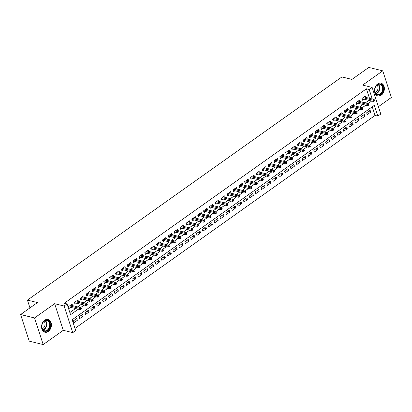 <?xml version="1.0" encoding="UTF-8"?>
<svg xmlns="http://www.w3.org/2000/svg" width="412" height="412" viewBox="0 0 412 412"><rect width="100%" height="100%" fill="white"/><g stroke="black" fill="none" stroke-linecap="round" stroke-linejoin="round"><path stroke-width="0.62" d="M48.312 331.464A6.571 4.81 103.8 0 0 51.412 324.728A6.571 4.81 103.8 0 0 48.05 319.47A6.571 4.81 103.8 0 0 44.666 320.237A6.571 4.81 103.8 0 0 41.566 326.968A6.571 4.81 103.8 0 0 44.923 332.232A6.571 4.81 103.8 0 0 48.312 331.464M381.27 95.172A6.571 4.81 103.8 0 0 384.37 88.441A6.571 4.81 103.8 0 0 381.012 83.183A6.571 4.81 103.8 0 0 377.624 83.95A6.571 4.81 103.8 0 0 374.523 90.681A6.571 4.81 103.8 0 0 377.886 95.945A6.571 4.81 103.8 0 0 381.27 95.172M369.492 98.303L366.412 88.822L369.198 89.502L372.134 87.421L380.781 114.042L377.85 116.122L374.343 105.333L72.182 319.758L75.69 330.553L72.759 332.633L64.107 306.013L67.043 303.932L70.55 314.722L78.306 309.216M63.283 330.311L54.631 303.69L34.536 317.951L20.6 314.541L29.252 341.162L43.188 344.571L63.283 330.311L72.759 332.633M378.391 106.693L391.4 97.459L382.748 70.838L362.658 85.099L372.134 87.421M74.989 328.39L375.059 115.442L377.85 116.122M34.536 317.951L43.188 344.571M20.6 314.541L37.466 302.568L27.434 300.111L341.914 76.941L351.946 79.398L368.812 67.429L382.748 70.838M72.605 305.622L72.11 304.092L68.588 306.59L69.175 308.392L70.648 307.342M78.476 301.46L77.976 299.931L74.459 302.429L75.041 304.226L76.514 303.181M84.342 297.294L83.842 295.764L80.325 298.262L80.906 300.065L82.385 299.014M90.207 293.133L89.713 291.603L86.19 294.101L86.778 295.898L88.25 294.853M96.073 288.966L95.579 287.437L92.056 289.935L92.643 291.737L94.116 290.687M101.944 284.805L101.445 283.276L97.927 285.774L98.509 287.571L99.982 286.525M107.81 280.639L107.311 279.109L103.793 281.607L104.375 283.41L105.853 282.359M113.676 276.478L113.182 274.948L109.659 277.446L110.246 279.243L111.719 278.198M119.542 272.311L119.047 270.782L115.525 273.28L116.112 275.082L117.585 274.031M125.413 268.15L124.913 266.621L121.396 269.118L121.978 270.916L123.451 269.87M131.279 263.984L130.779 262.454L127.262 264.952L127.844 266.755L129.322 265.704M137.145 259.823L136.65 258.293L133.127 260.791L133.715 262.588L135.188 261.543M143.01 255.656L142.516 254.127L138.993 256.63L139.58 258.427L141.053 257.382M148.881 251.495L148.382 249.966L144.864 252.463L145.446 254.261L146.919 253.215M154.747 247.329L154.248 245.799L150.73 248.302L151.312 250.099L152.79 249.054M160.613 243.168L160.119 241.638L156.596 244.136L157.183 245.933L158.656 244.888M166.479 239.006L165.984 237.477L162.462 239.975L163.049 241.772L164.522 240.726M172.35 234.84L171.85 233.31L168.333 235.808L168.915 237.606L170.388 236.56M178.216 230.679L177.716 229.149L174.199 231.647L174.781 233.444L176.259 232.399M184.082 226.512L183.587 224.983L180.065 227.481L180.652 229.278L182.125 228.233M189.947 222.351L189.453 220.822L185.93 223.319L186.518 225.117L187.99 224.071M195.818 218.185L195.319 216.655L191.801 219.153L192.383 220.95L193.856 219.905M201.684 214.024L201.185 212.494L197.667 214.992L198.249 216.789L199.727 215.744M207.55 209.857L207.056 208.328L203.533 210.826L204.12 212.628L205.593 211.577M213.416 205.696L212.922 204.167L209.399 206.664L209.986 208.462L211.459 207.416M219.287 201.53L218.787 200L215.27 202.498L215.852 204.3L217.325 203.25M225.153 197.369L224.653 195.839L221.136 198.337L221.718 200.134L223.196 199.089M231.019 193.202L230.524 191.673L227.002 194.17L227.584 195.973L229.062 194.922M236.885 189.041L236.39 187.512L232.868 190.009L233.455 191.807L234.928 190.761M242.756 184.875L242.256 183.345L238.739 185.843L239.321 187.645L240.793 186.595M248.621 180.713L248.122 179.184L244.604 181.682L245.186 183.479L246.664 182.434M254.487 176.547L253.993 175.018L250.47 177.515L251.052 179.318L252.53 178.267M260.353 172.386L259.859 170.856L256.336 173.354L256.923 175.152L258.396 174.106M266.224 168.22L265.725 166.69L262.207 169.188L262.789 170.99L264.262 169.94M272.09 164.058L271.59 162.529L268.073 165.027L268.655 166.824L270.133 165.778M277.956 159.892L277.461 158.363L273.939 160.865L274.521 162.663L275.999 161.617M283.822 155.731L283.327 154.201L279.805 156.699L280.392 158.496L281.865 157.451M289.693 151.565L289.193 150.035L285.676 152.538L286.258 154.335L287.731 153.29M295.558 147.403L295.059 145.874L291.542 148.372L292.123 150.169L293.602 149.123M301.424 143.242L300.93 141.713L297.407 144.21L297.989 146.008L299.467 144.962M307.29 139.076L306.796 137.546L303.273 140.044L303.86 141.841L305.333 140.796M313.161 134.915L312.662 133.385L309.139 135.883L309.726 137.68L311.199 136.635M319.027 130.748L318.528 129.219L315.01 131.716L315.592 133.514L317.07 132.468M324.893 126.587L324.399 125.057L320.876 127.555L321.458 129.353L322.936 128.307M330.759 122.421L330.264 120.891L326.742 123.389L327.329 125.186L328.802 124.141M336.63 118.259L336.13 116.73L332.608 119.228L333.195 121.025L334.668 119.98M342.496 114.093L341.996 112.564L338.479 115.061L339.061 116.864L340.539 115.813M348.361 109.932L347.867 108.402L344.344 110.9L344.926 112.697L346.404 111.652M354.227 105.766L353.733 104.236L350.21 106.734L350.797 108.536L352.27 107.486M360.098 101.604L359.599 100.075L356.076 102.573L356.663 104.37L358.136 103.324M368.405 111.528L370.728 112.1L367.205 114.598L366.623 112.795L370.141 110.298L370.728 112.1M362.539 115.695L364.857 116.261L361.339 118.759L360.752 116.962L364.275 114.464L364.857 116.261M356.674 119.856L358.991 120.428L355.474 122.925L354.887 121.123L358.409 118.625L358.991 120.428M350.808 124.022L353.125 124.589L349.603 127.087L349.021 125.289L352.538 122.791L353.125 124.589M344.937 128.184L347.259 128.75L343.737 131.253L343.155 129.45L346.672 126.953L347.259 128.75M339.071 132.35L341.388 132.916L337.871 135.414L337.284 133.617L340.806 131.119L341.388 132.916M333.205 136.511L335.523 137.078L332.005 139.58L331.418 137.778L334.941 135.28L335.523 137.078M327.339 140.677L329.657 141.244L326.134 143.742L325.552 141.944L329.07 139.447L329.657 141.244M321.468 144.839L323.791 145.405L320.268 147.903L319.686 146.106L323.204 143.608L323.791 145.405M315.602 149.005L317.92 149.571L314.402 152.069L313.815 150.272L317.338 147.774L317.92 149.571M309.736 153.166L312.054 153.733L308.537 156.23L307.949 154.433L311.472 151.935L312.054 153.733M303.871 157.333L306.188 157.899L302.666 160.397L302.084 158.599L305.601 156.102L306.188 157.899M298 161.494L300.322 162.06L296.8 164.558L296.218 162.761L299.735 160.263L300.322 162.06M292.134 165.66L294.451 166.227L290.934 168.724L290.347 166.927L293.869 164.429L294.451 166.227M286.268 169.821L288.585 170.388L285.068 172.886L284.481 171.088L288.003 168.59L288.585 170.388M280.402 173.982L282.72 174.554L279.197 177.052L278.615 175.255L282.132 172.752L282.72 174.554M274.531 178.149L276.854 178.715L273.331 181.213L272.749 179.416L276.267 176.918L276.854 178.715M268.665 182.31L270.983 182.882L267.465 185.379L266.878 183.582L270.401 181.079L270.983 182.882M262.799 186.476L265.117 187.043L261.599 189.541L261.012 187.743L264.535 185.245L265.117 187.043M256.933 190.638L259.251 191.209L255.728 193.707L255.146 191.904L258.664 189.407L259.251 191.209M251.062 194.804L253.385 195.37L249.863 197.868L249.281 196.071L252.798 193.573L253.385 195.37M245.197 198.965L247.514 199.537L243.997 202.035L243.41 200.232L246.932 197.734L247.514 199.537M239.331 203.131L241.648 203.698L238.131 206.196L237.544 204.398L241.066 201.901L241.648 203.698M233.465 207.293L235.782 207.864L232.26 210.362L231.678 208.56L235.195 206.062L235.782 207.864M227.594 211.459L229.917 212.025L226.394 214.523L225.812 212.726L229.33 210.228L229.917 212.025M221.728 215.62L224.046 216.192L220.528 218.69L219.941 216.887L223.464 214.389L224.046 216.192M215.862 219.787L218.18 220.353L214.662 222.851L214.075 221.053L217.598 218.556L218.18 220.353M209.996 223.948L212.314 224.514L208.791 227.017L208.209 225.215L211.727 222.717L212.314 224.514M204.125 228.114L206.448 228.681L202.925 231.178L202.344 229.381L205.861 226.883L206.448 228.681M198.26 232.275L200.577 232.842L197.06 235.345L196.472 233.542L199.995 231.044L200.577 232.842M192.394 236.442L194.711 237.008L191.194 239.506L190.607 237.709L194.129 235.211L194.711 237.008M186.528 240.603L188.845 241.169L185.323 243.667L184.741 241.87L188.258 239.372L188.845 241.169M180.657 244.769L182.98 245.336L179.457 247.833L178.875 246.036L182.392 243.538L182.98 245.336M174.791 248.93L177.108 249.497L173.591 251.995L173.004 250.197L176.527 247.7L177.108 249.497M168.925 253.097L171.243 253.663L167.725 256.161L167.138 254.364L170.661 251.866L171.243 253.663M163.059 257.258L165.377 257.824L161.854 260.322L161.272 258.525L164.79 256.027L165.377 257.824M157.188 261.424L159.511 261.991L155.988 264.489L155.406 262.691L158.924 260.193L159.511 261.991M151.322 265.586L153.64 266.152L150.123 268.65L149.535 266.852L153.058 264.355L153.64 266.152M145.457 269.747L147.774 270.318L144.257 272.816L143.67 271.019L147.192 268.516L147.774 270.318M139.591 273.913L141.908 274.48L138.386 276.977L137.804 275.18L141.321 272.682L141.908 274.48M133.72 278.074L136.042 278.646L132.52 281.144L131.938 279.346L135.455 276.843L136.042 278.646M127.854 282.241L130.171 282.807L126.654 285.305L126.067 283.507L129.589 281.01L130.171 282.807M121.988 286.402L124.306 286.973L120.788 289.471L120.201 287.669L123.724 285.171L124.306 286.973M116.122 290.568L118.44 291.135L114.917 293.632L114.335 291.835L117.853 289.337L118.44 291.135M110.251 294.729L112.574 295.301L109.051 297.799L108.469 295.996L111.987 293.498L112.574 295.301M104.385 298.896L106.703 299.462L103.185 301.96L102.598 300.163L106.121 297.665L106.703 299.462M98.52 303.057L100.837 303.629L97.32 306.126L96.732 304.324L100.255 301.826L100.837 303.629M92.654 307.223L94.971 307.79L91.449 310.288L90.867 308.49L94.384 305.992L94.971 307.79M86.783 311.384L89.105 311.956L85.583 314.454L85.001 312.651L88.518 310.154L89.105 311.956M80.917 315.551L83.234 316.117L79.717 318.615L79.13 316.818L82.652 314.32L83.234 316.117M375.059 115.442L372.257 106.811M76.787 318.481L73.264 320.979L73.851 322.781L77.368 320.279L76.787 318.481M366.412 88.822L64.257 303.247L67.043 303.932M69.844 312.559L75.52 308.537M77.822 306.899L81.385 304.37M83.693 302.738L87.251 300.209M89.559 298.571L93.117 296.043M95.424 294.41L98.988 291.881M101.29 290.244L104.854 287.715M107.161 286.082L110.72 283.554M113.027 281.916L116.586 279.387M118.893 277.755L122.457 275.226M124.759 273.589L128.323 271.065M130.63 269.427L134.188 266.899M136.496 265.261L140.054 262.738M142.361 261.1L145.925 258.571M148.227 256.933L151.791 254.41M154.093 252.772L157.657 250.244M159.964 248.611L163.523 246.082M165.83 244.445L169.394 241.916M171.696 240.284L175.26 237.755M177.562 236.117L181.125 233.589M183.433 231.956L186.991 229.427M189.299 227.79L192.862 225.261M195.164 223.628L198.728 221.1M201.03 219.462L204.594 216.933M206.901 215.301L210.46 212.772M212.767 211.135L216.331 208.606M218.633 206.973L222.197 204.445M224.499 202.807L228.063 200.278M230.37 198.646L233.928 196.117M236.236 194.479L239.799 191.951M242.102 190.318L245.665 187.79M247.967 186.152L251.531 183.623M253.838 181.991L257.397 179.462M259.704 177.824L263.268 175.301M265.57 173.663L269.134 171.135M271.436 169.497L275 166.973M277.307 165.336L280.866 162.807M283.173 161.169L286.737 158.646M289.039 157.008L292.602 154.479M294.904 152.847L298.468 150.318M300.775 148.68L304.334 146.152M306.641 144.519L310.205 141.991M312.507 140.353L316.071 137.824M318.373 136.192L321.937 133.663M324.244 132.025L327.803 129.497M330.11 127.864L333.674 125.336M335.976 123.698L339.539 121.169M341.842 119.537L345.405 117.008M347.713 115.37L351.271 112.842M353.578 111.209L357.142 108.68M359.444 107.043L363.008 104.514M365.31 102.882L368.874 100.353M365.964 97.438L365.465 95.908L361.947 98.406L362.529 100.209L364.007 99.158M27.434 300.111L29.963 307.898M54.631 303.69L64.107 306.013M372.278 98.988L369.198 89.502M80.608 307.584L84.172 305.055M86.479 303.417L90.037 300.889M92.345 299.256L95.908 296.728M98.21 295.09L101.774 292.561M104.076 290.929L107.64 288.4M109.947 286.762L113.506 284.234M115.813 282.601L119.377 280.072M121.679 278.435L125.243 275.911M127.545 274.274L131.109 271.745M133.416 270.107L136.975 267.584M139.282 265.946L142.846 263.417M145.148 261.78L148.711 259.256M151.013 257.618L154.577 255.09M156.884 253.457L160.443 250.929M162.75 249.291L166.314 246.762M168.616 245.13L172.18 242.601M174.482 240.963L178.046 238.435M180.353 236.802L183.912 234.273M186.219 232.636L189.783 230.107M192.085 228.475L195.648 225.946M197.951 224.308L201.514 221.78M203.822 220.147L207.38 217.618M209.687 215.981L213.251 213.452M215.553 211.82L219.117 209.291M221.419 207.653L224.983 205.125M227.29 203.492L230.849 200.963M233.156 199.326L236.72 196.797M239.022 195.164L242.586 192.636M244.888 190.998L248.451 188.469M250.759 186.837L254.317 184.308M256.625 182.671L260.188 180.147M262.49 178.509L266.054 175.981M268.356 174.343L271.92 171.819M274.227 170.182L277.786 167.653M280.093 166.015L283.657 163.492M285.959 161.854L289.523 159.326M291.825 157.693L295.389 155.164M297.696 153.527L301.254 150.998M303.562 149.365L307.125 146.837M309.427 145.199L312.991 142.67M315.293 141.038L318.857 138.509M321.164 136.872L324.723 134.343M327.03 132.71L330.594 130.182M332.896 128.544L336.46 126.015M338.762 124.383L342.326 121.854M344.633 120.216L348.192 117.688M350.499 116.055L354.062 113.527M356.365 111.889L359.928 109.36M362.23 107.728L365.794 105.199M368.101 103.561L371.66 101.033M75.051 319.712L77.368 320.279M362.035 98.679L373.38 101.455L372.958 100.162L362.936 97.706M374.014 100.461L374.245 101.177L374.832 100.765L374.601 100.044L374.014 100.461L372.958 100.162L374.014 99.41L363.992 96.954M373.38 101.455L374.245 101.177M374.601 100.044L374.014 99.41M377.423 84.599A5.686 4.161 -76.2 0 1 382.964 86.644A5.686 4.161 -76.2 0 1 380.58 94.312A5.686 4.161 -76.2 0 1 375.044 92.262A5.686 4.161 -76.2 0 1 377.423 84.599M380.183 93.879A5.263 3.852 103.8 0 0 382.671 88.487A5.263 3.852 103.8 0 0 379.977 84.269A5.263 3.852 103.8 0 0 377.263 84.887A5.263 3.852 103.8 0 0 374.776 90.285A5.263 3.852 103.8 0 0 377.469 94.497A5.263 3.852 103.8 0 0 380.183 93.879M377.021 85.073A4.146 3.033 -76.2 0 1 376.068 91.994A4.146 3.033 -76.2 0 1 375.219 92.422M377.449 95.795L377.366 95.775A6.53 4.779 103.8 0 0 377.449 95.795A6.53 4.779 103.8 0 0 380.812 95.028A6.53 4.779 103.8 0 0 383.896 88.338A6.53 4.779 103.8 0 0 380.554 83.111A6.53 4.779 103.8 0 0 380.467 83.09M48.683 320.881A5.686 4.161 -76.2 0 1 49.389 328.544A5.686 4.161 -76.2 0 1 43.399 330.604A5.686 4.161 -76.2 0 1 42.694 322.941A5.686 4.161 -76.2 0 1 48.683 320.881M43.317 330.177A5.263 3.852 103.8 0 0 44.511 330.784A5.263 3.852 103.8 0 0 49.234 327.452A5.263 3.852 103.8 0 0 48.209 321.169A5.263 3.852 103.8 0 0 47.014 320.557A5.263 3.852 103.8 0 0 42.292 323.894A5.263 3.852 103.8 0 0 43.317 330.177M44.063 321.36A4.146 3.033 -76.2 0 1 44.903 325.465A4.146 3.033 -76.2 0 1 42.261 328.709M44.398 332.062A6.53 4.779 103.8 0 0 44.491 332.082A6.53 4.779 103.8 0 0 50.346 327.952A6.53 4.779 103.8 0 0 49.074 320.16A6.53 4.779 103.8 0 0 47.596 319.398A6.53 4.779 103.8 0 0 47.504 319.377L47.596 319.398M356.164 102.84L367.514 105.621L367.092 104.324L357.07 101.867M368.143 104.622L368.38 105.343L368.967 104.926L368.73 104.205L368.143 104.622L367.092 104.324L368.148 103.577L358.126 101.12M367.514 105.621L368.38 105.343M368.73 104.205L368.148 103.577M350.298 107.007L361.648 109.783L361.226 108.49L351.199 106.033M362.277 108.789L362.514 109.504L363.101 109.087L362.864 108.371L362.277 108.789L361.226 108.49L362.282 107.738L352.255 105.281M361.648 109.783L362.514 109.504M362.864 108.371L362.282 107.738M344.432 111.168L355.777 113.949L355.36 112.651L345.333 110.195M356.411 112.95L356.643 113.671L357.23 113.254L356.998 112.533L356.411 112.95L355.36 112.651L356.416 111.904L346.389 109.448M355.777 113.949L356.643 113.671M356.998 112.533L356.416 111.904M338.566 115.329L349.912 118.11L349.489 116.817L339.467 114.361M350.545 117.116L350.777 117.832L351.364 117.415L351.132 116.699L350.545 117.116L349.489 116.817L350.545 116.066L340.523 113.609M349.912 118.11L350.777 117.832M351.132 116.699L350.545 116.066M332.695 119.495L344.046 122.276L343.623 120.979L333.602 118.522M344.674 121.277L344.911 121.998L345.498 121.581L345.261 120.86L344.674 121.277L343.623 120.979L344.679 120.232L334.657 117.775M344.046 122.276L344.911 121.998M345.261 120.86L344.679 120.232M326.829 123.657L338.18 126.438L337.758 125.145L327.731 122.688M338.808 125.444L339.045 126.16L339.632 125.742L339.395 125.027L338.808 125.444L337.758 125.145L338.813 124.393L328.786 121.937M338.18 126.438L339.045 126.16M339.395 125.027L338.813 124.393M320.963 127.823L332.309 130.599L331.892 129.306L321.865 126.85M332.942 129.605L333.174 130.326L333.761 129.909L333.529 129.188L332.942 129.605L331.892 129.306L332.947 128.554L322.92 126.103M332.309 130.599L333.174 130.326M333.529 129.188L332.947 128.554M315.098 131.984L326.443 134.765L326.021 133.467L315.999 131.016M327.077 133.766L327.308 134.487L327.895 134.07L327.664 133.354L327.077 133.766L326.021 133.467L327.077 132.721L317.055 130.264M326.443 134.765L327.308 134.487M327.664 133.354L327.077 132.721M309.227 136.151L320.577 138.926L320.155 137.634L310.133 135.177M321.206 137.932L321.442 138.653L322.029 138.236L321.793 137.515L321.206 137.932L320.155 137.634L321.211 136.882L311.189 134.43M320.577 138.926L321.442 138.653M321.793 137.515L321.211 136.882M303.361 140.312L314.711 143.093L314.289 141.795L304.262 139.344M315.34 142.094L315.577 142.815L316.164 142.398L315.927 141.682L315.34 142.094L314.289 141.795L315.345 141.048L305.318 138.592M314.711 143.093L315.577 142.815M315.927 141.682L315.345 141.048M297.495 144.478L308.84 147.254L308.423 145.961L298.396 143.505M309.474 146.26L309.706 146.981L310.293 146.564L310.061 145.843L309.474 146.26L308.423 145.961L309.479 145.209L299.452 142.758M308.84 147.254L309.706 146.981M310.061 145.843L309.479 145.209M291.629 148.639L302.974 151.42L302.552 150.123L292.53 147.671M303.608 150.421L303.84 151.142L304.427 150.725L304.195 150.009L303.608 150.421L302.552 150.123L303.608 149.376L293.586 146.919M302.974 151.42L303.84 151.142M304.195 150.009L303.608 149.376M285.758 152.806L297.109 155.582L296.686 154.289L286.664 151.832M297.742 154.588L297.974 155.309L298.561 154.891L298.324 154.17L297.742 154.588L296.686 154.289L297.742 153.537L287.72 151.086M297.109 155.582L297.974 155.309M298.324 154.17L297.742 153.537M279.892 156.967L291.243 159.748L290.821 158.45L280.793 155.999M291.871 158.749L292.108 159.47L292.695 159.053L292.458 158.337L291.871 158.749L290.821 158.45L291.876 157.703L281.849 155.247M291.243 159.748L292.108 159.47M292.458 158.337L291.876 157.703M274.026 161.133L285.372 163.909L284.955 162.616L274.928 160.16M286.005 162.915L286.237 163.636L286.824 163.219L286.592 162.498L286.005 162.915L284.955 162.616L286.01 161.865L275.983 159.413M285.372 163.909L286.237 163.636M286.592 162.498L286.01 161.865M268.161 165.294L279.506 168.075L279.084 166.778L269.062 164.326M280.139 167.076L280.371 167.797L280.958 167.38L280.727 166.659L280.139 167.076L279.084 166.778L280.139 166.031L270.118 163.574M279.506 168.075L280.371 167.797M280.727 166.659L280.139 166.031M262.29 169.461L273.64 172.237L273.218 170.944L263.196 168.487M274.274 171.243L274.505 171.958L275.092 171.547L274.856 170.826L274.274 171.243L273.218 170.944L274.274 170.192L264.252 167.741M273.64 172.237L274.505 171.958M274.856 170.826L274.274 170.192M256.424 173.622L267.774 176.403L267.352 175.105L257.325 172.654M268.403 175.404L268.639 176.125L269.227 175.708L268.99 174.987L268.403 175.404L267.352 175.105L268.408 174.358L258.381 171.902M267.774 176.403L268.639 176.125M268.99 174.987L268.408 174.358M250.558 177.788L261.903 180.564L261.486 179.272L251.459 176.815M262.537 179.57L262.768 180.286L263.356 179.874L263.124 179.153L262.537 179.57L261.486 179.272L262.542 178.52L252.515 176.068M261.903 180.564L262.768 180.286M263.124 179.153L262.542 178.52M244.692 181.95L256.037 184.731L255.615 183.433L245.593 180.981M256.671 183.731L256.903 184.452L257.49 184.035L257.258 183.314L256.671 183.731L255.615 183.433L256.671 182.686L246.649 180.229M256.037 184.731L256.903 184.452M257.258 183.314L256.671 182.686M238.821 186.116L250.172 188.892L249.749 187.599L239.727 185.143M250.805 187.898L251.037 188.614L251.624 188.202L251.387 187.481L250.805 187.898L249.749 187.599L250.805 186.847L240.783 184.396M250.172 188.892L251.037 188.614M251.387 187.481L250.805 186.847M232.955 190.277L244.306 193.058L243.883 191.76L233.856 189.309M244.934 192.059L245.171 192.78L245.758 192.363L245.521 191.642L244.934 192.059L243.883 191.76L244.939 191.013L234.912 188.557M244.306 193.058L245.171 192.78M245.521 191.642L244.939 191.013M227.089 194.443L238.435 197.219L238.018 195.927L227.99 193.47M239.068 196.225L239.3 196.941L239.887 196.529L239.655 195.808L239.068 196.225L238.018 195.927L239.073 195.175L229.046 192.718M238.435 197.219L239.3 196.941M239.655 195.808L239.073 195.175M221.223 198.605L232.569 201.386L232.147 200.088L222.125 197.631M233.202 200.387L233.434 201.108L234.021 200.69L233.789 199.969L233.202 200.387L232.147 200.088L233.202 199.341L223.18 196.885M232.569 201.386L233.434 201.108M233.789 199.969L233.202 199.341M215.352 202.771L226.703 205.547L226.281 204.254L216.259 201.798M227.336 204.553L227.568 205.269L228.155 204.852L227.918 204.136L227.336 204.553L226.281 204.254L227.336 203.502L217.315 201.046M226.703 205.547L227.568 205.269M227.918 204.136L227.336 203.502M209.487 206.932L220.837 209.713L220.415 208.415L210.388 205.959M221.465 208.714L221.702 209.435L222.289 209.018L222.053 208.297L221.465 208.714L220.415 208.415L221.471 207.669L211.444 205.212M220.837 209.713L221.702 209.435M222.053 208.297L221.471 207.669M203.621 211.099L214.966 213.874L214.549 212.582L204.522 210.125M215.6 212.88L215.831 213.596L216.418 213.179L216.187 212.463L215.6 212.88L214.549 212.582L215.605 211.83L205.578 209.373M214.966 213.874L215.831 213.596M216.187 212.463L215.605 211.83M197.755 215.26L209.1 218.041L208.678 216.743L198.656 214.286M209.734 217.042L209.965 217.763L210.553 217.345L210.321 216.624L209.734 217.042L208.678 216.743L209.734 215.996L199.712 213.54M209.1 218.041L209.965 217.763M210.321 216.624L209.734 215.996M191.889 219.421L203.234 222.202L202.812 220.909L192.79 218.453M203.868 221.208L204.1 221.924L204.687 221.507L204.45 220.791L203.868 221.208L202.812 220.909L203.868 220.157L193.846 217.701M203.234 222.202L204.1 221.924M204.45 220.791L203.868 220.157M186.018 223.587L197.369 226.363L196.946 225.07L186.919 222.614M197.997 225.369L198.234 226.09L198.821 225.673L198.584 224.952L197.997 225.369L196.946 225.07L198.002 224.319L187.975 221.867M197.369 226.363L198.234 226.09M198.584 224.952L198.002 224.319M180.152 227.748L191.498 230.529L191.08 229.232L181.053 226.78M192.131 229.53L192.363 230.251L192.95 229.834L192.718 229.118L192.131 229.53L191.08 229.232L192.136 228.485L182.109 226.028M191.498 230.529L192.363 230.251M192.718 229.118L192.136 228.485M174.286 231.915L185.632 234.691L185.209 233.398L175.188 230.941M186.265 233.697L186.497 234.418L187.084 234.001L186.852 233.28L186.265 233.697L185.209 233.398L186.265 232.646L176.243 230.195M185.632 234.691L186.497 234.418M186.852 233.28L186.265 232.646M168.42 236.076L179.766 238.857L179.344 237.559L169.322 235.108M180.399 237.858L180.631 238.579L181.218 238.162L180.981 237.446L180.399 237.858L179.344 237.559L180.399 236.812L170.377 234.356M179.766 238.857L180.631 238.579M180.981 237.446L180.399 236.812M162.549 240.242L173.9 243.018L173.478 241.726L163.451 239.269M174.528 242.024L174.765 242.745L175.352 242.328L175.115 241.607L174.528 242.024L173.478 241.726L174.534 240.974L164.506 238.522M173.9 243.018L174.765 242.745M175.115 241.607L174.534 240.974M156.684 244.404L168.029 247.185L167.612 245.887L157.585 243.435M168.662 246.185L168.894 246.906L169.481 246.489L169.25 245.773L168.662 246.185L167.612 245.887L168.668 245.14L158.641 242.683M168.029 247.185L168.894 246.906M169.25 245.773L168.668 245.14M150.818 248.57L162.163 251.346L161.741 250.053L151.719 247.597M162.797 250.352L163.028 251.073L163.615 250.656L163.384 249.935L162.797 250.352L161.741 250.053L162.797 249.301L152.775 246.85M162.163 251.346L163.028 251.073M163.384 249.935L162.797 249.301M144.952 252.731L156.297 255.512L155.875 254.214L145.853 251.763M156.931 254.513L157.163 255.234L157.75 254.817L157.513 254.101L156.931 254.513L155.875 254.214L156.931 253.468L146.909 251.011M156.297 255.512L157.163 255.234M157.513 254.101L156.931 253.468M139.081 256.897L150.432 259.673L150.009 258.381L139.982 255.924M151.06 258.679L151.297 259.4L151.884 258.983L151.647 258.262L151.06 258.679L150.009 258.381L151.065 257.629L141.038 255.177M150.432 259.673L151.297 259.4M151.647 258.262L151.065 257.629M133.215 261.059L144.56 263.84L144.143 262.542L134.116 260.09M145.194 262.841L145.426 263.562L146.013 263.144L145.781 262.423L145.194 262.841L144.143 262.542L145.199 261.795L135.172 259.339M144.56 263.84L145.426 263.562M145.781 262.423L145.199 261.795M127.349 265.225L138.695 268.001L138.272 266.708L128.25 264.252M139.328 267.007L139.56 267.728L140.147 267.311L139.915 266.59L139.328 267.007L138.272 266.708L139.328 265.956L129.306 263.505M138.695 268.001L139.56 267.728M139.915 266.59L139.328 265.956M121.483 269.386L132.829 272.167L132.407 270.869L122.385 268.418M133.462 271.168L133.694 271.889L134.281 271.472L134.044 270.751L133.462 271.168L132.407 270.869L133.462 270.123L123.44 267.666M132.829 272.167L133.694 271.889M134.044 270.751L133.462 270.123M115.612 273.553L126.963 276.328L126.541 275.036L116.514 272.579M127.591 275.334L127.828 276.05L128.415 275.638L128.178 274.917L127.591 275.334L126.541 275.036L127.596 274.284L117.569 271.832M126.963 276.328L127.828 276.05M128.178 274.917L127.596 274.284M109.746 277.714L121.092 280.495L120.675 279.197L110.648 276.746M121.725 279.496L121.957 280.217L122.544 279.799L122.312 279.079L121.725 279.496L120.675 279.197L121.731 278.45L111.704 275.994M121.092 280.495L121.957 280.217M122.312 279.079L121.731 278.45M103.881 281.88L115.226 284.656L114.804 283.363L104.782 280.907M115.86 283.662L116.091 284.378L116.678 283.966L116.447 283.245L115.86 283.662L114.804 283.363L115.86 282.611L105.838 280.16M115.226 284.656L116.091 284.378M116.447 283.245L115.86 282.611M98.015 286.041L109.36 288.822L108.938 287.524L98.916 285.073M109.994 287.823L110.225 288.544L110.813 288.127L110.576 287.406L109.994 287.823L108.938 287.524L109.994 286.778L99.972 284.321M109.36 288.822L110.225 288.544M110.576 287.406L109.994 286.778M92.144 290.208L103.494 292.983L103.072 291.691L93.045 289.234M104.123 291.99L104.36 292.705L104.947 292.293L104.71 291.572L104.123 291.99L103.072 291.691L104.128 290.939L94.101 288.482M103.494 292.983L104.36 292.705M104.71 291.572L104.128 290.939M86.278 294.369L97.623 297.15L97.206 295.852L87.179 293.401M98.257 296.151L98.489 296.872L99.076 296.455L98.844 295.734L98.257 296.151L97.206 295.852L98.262 295.105L88.235 292.649M97.623 297.15L98.489 296.872M98.844 295.734L98.262 295.105M80.412 298.535L91.758 301.311L91.335 300.018L81.313 297.562M92.391 300.317L92.623 301.033L93.21 300.616L92.978 299.9L92.391 300.317L91.335 300.018L92.391 299.267L82.369 296.81M91.758 301.311L92.623 301.033M92.978 299.9L92.391 299.267M74.546 302.696L85.892 305.477L85.469 304.18L75.448 301.723M86.525 304.478L86.757 305.199L87.344 304.782L87.107 304.061L86.525 304.478L85.469 304.18L86.525 303.433L76.503 300.976M85.892 305.477L86.757 305.199M87.107 304.061L86.525 303.433M68.675 306.863L80.026 309.639L79.604 308.346L69.576 305.889M80.654 308.645L80.891 309.361L81.478 308.943L81.241 308.228L80.654 308.645L79.604 308.346L80.659 307.594L70.632 305.137M80.026 309.639L80.891 309.361M81.241 308.228L80.659 307.594M378.427 84.316A5.263 3.852 -76.2 0 1 377.279 93.169A5.263 3.852 -76.2 0 1 376.115 93.74M375.883 93.493A5.093 3.729 103.8 0 0 376.954 92.957A5.093 3.729 103.8 0 0 378.103 84.429M45.464 320.603A5.263 3.852 -76.2 0 1 46.602 325.877A5.263 3.852 -76.2 0 1 43.157 330.033M42.92 329.78A5.093 3.729 103.8 0 0 46.206 325.779A5.093 3.729 103.8 0 0 45.14 320.716"/></g></svg>
